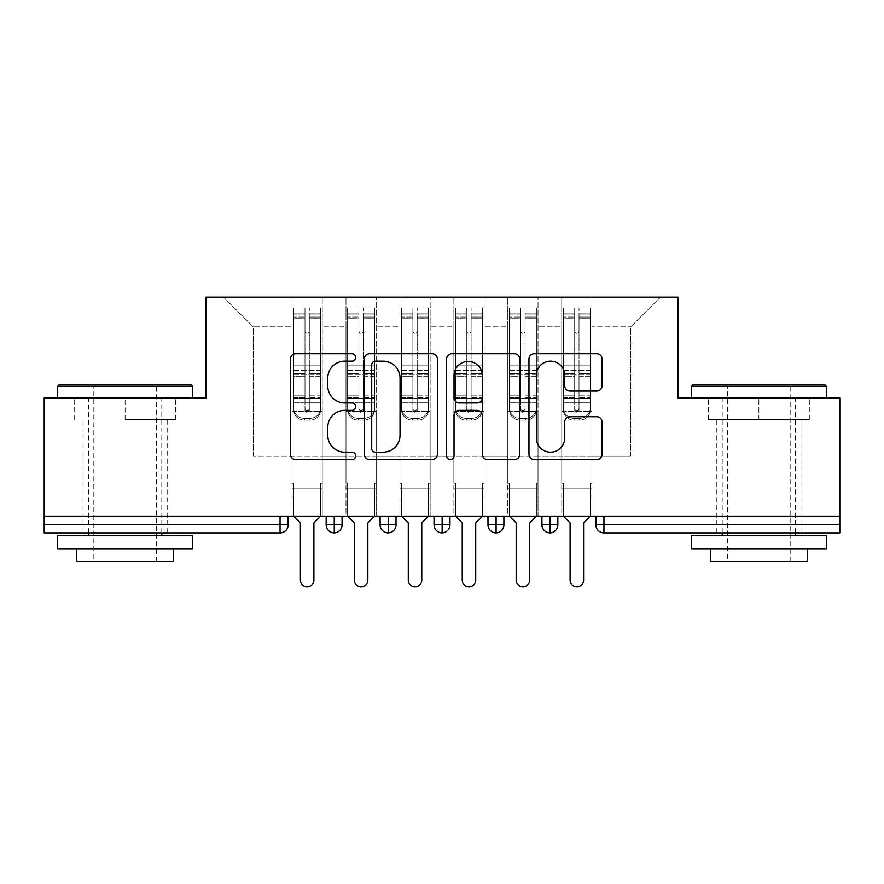 <?xml version="1.0" encoding="UTF-8"?>
<svg xmlns="http://www.w3.org/2000/svg" width="884" height="884" viewBox="0 0 884 884"><rect width="100%" height="100%" fill="white"/><g stroke="black" fill="none" stroke-linecap="round" stroke-linejoin="round"><path stroke-width="0.66" stroke-dasharray="4.42 3.31" d="M355.699 357.434A3.702 3.702 0 0 0 351.998 353.722L295.742 353.722A5.293 5.293 0 0 0 290.449 359.014L290.449 454.321A5.293 5.293 0 0 0 295.742 459.614L351.998 459.614A3.702 3.702 0 0 0 355.699 455.912A3.702 3.702 0 0 0 351.998 452.199L344.716 452.199A16.94 16.94 0 0 1 327.776 435.259L327.776 427.315A16.94 16.94 0 0 1 344.716 410.375L351.998 410.375A3.702 3.702 0 0 0 355.699 406.673A3.702 3.702 0 0 0 351.998 402.96L344.716 402.96A16.94 16.94 0 0 1 327.776 386.021L327.776 378.076A16.94 16.94 0 0 1 344.716 361.136L351.998 361.136A3.702 3.702 0 0 0 355.699 357.434M758.892 419.613L809.324 419.613L708.46 419.613L758.892 419.613L758.892 398.043L708.46 398.043L809.324 398.043L691.465 398.043L826.319 398.043L758.892 398.043L758.892 419.613M758.892 532.886L800.959 532.886L758.892 532.886M125.108 419.613L175.54 419.613L125.108 419.613L125.108 398.043L175.54 398.043L57.681 398.043L192.535 398.043L125.108 398.043L125.108 419.613M125.108 532.886L83.041 532.886L125.108 532.886M561.749 488.123L591.949 488.123L561.749 488.123L591.949 488.123L561.749 488.123L591.949 488.123L591.949 297.179L660.447 297.179L591.949 297.179L591.949 456.299L630.789 456.299L591.949 456.299L591.949 326.837L630.789 326.837L591.949 326.837L591.949 297.179L591.949 488.123L591.949 456.299L561.749 456.299L561.749 326.837L561.749 456.299L538.013 456.299L591.949 456.299L591.949 488.123L561.749 488.123L591.949 488.123L561.749 488.123L561.749 297.179L538.013 297.179L591.949 297.179L561.749 297.179L561.749 326.837L538.013 326.837L561.749 326.837L561.749 297.179L561.749 516.168L591.949 516.168L561.749 516.168L591.949 516.168L561.749 516.168L561.749 488.123M507.803 488.123L538.013 488.123L507.803 488.123L538.013 488.123L507.803 488.123L538.013 488.123L538.013 297.179L538.013 488.123L538.013 456.299L507.803 456.299L507.803 326.837L507.803 456.299L484.067 456.299L538.013 456.299L538.013 488.123L507.803 488.123L538.013 488.123L507.803 488.123L507.803 297.179L538.013 297.179L484.067 297.179L507.803 297.179L507.803 326.837L484.067 326.837L507.803 326.837L507.803 297.179L507.803 516.168L538.013 516.168L507.803 516.168L538.013 516.168L507.803 516.168L507.803 488.123M453.868 488.123L484.067 488.123L453.868 488.123L484.067 488.123L453.868 488.123L484.067 488.123L484.067 297.179L484.067 488.123L484.067 456.299L453.868 456.299L453.868 326.837L453.868 456.299L430.132 456.299L484.067 456.299L484.067 488.123L453.868 488.123L484.067 488.123L453.868 488.123L453.868 297.179L484.067 297.179L430.132 297.179L453.868 297.179L453.868 326.837L430.132 326.837L453.868 326.837L453.868 297.179L453.868 516.168L484.067 516.168L453.868 516.168L484.067 516.168L453.868 516.168L453.868 488.123M399.933 488.123L430.132 488.123L399.933 488.123L430.132 488.123L399.933 488.123L430.132 488.123L430.132 297.179L430.132 488.123L430.132 456.299L399.933 456.299L399.933 326.837L399.933 456.299L376.197 456.299L430.132 456.299L430.132 488.123L399.933 488.123L430.132 488.123L399.933 488.123L399.933 297.179L430.132 297.179L376.197 297.179L399.933 297.179L399.933 326.837L376.197 326.837L399.933 326.837L399.933 297.179L399.933 516.168L430.132 516.168L399.933 516.168L430.132 516.168L399.933 516.168L399.933 488.123M345.987 488.123L376.197 488.123L345.987 488.123L376.197 488.123L345.987 488.123L376.197 488.123L376.197 297.179L376.197 488.123L376.197 456.299L345.987 456.299L345.987 326.837L345.987 456.299L322.251 456.299L376.197 456.299L376.197 488.123L345.987 488.123L376.197 488.123L345.987 488.123L345.987 297.179L376.197 297.179L322.251 297.179L345.987 297.179L345.987 326.837L322.251 326.837L345.987 326.837L345.987 297.179L345.987 516.168L376.197 516.168L345.987 516.168L376.197 516.168L345.987 516.168L345.987 488.123M839.8 524.798L603.949 524.798L603.949 532.886L839.8 532.886L839.8 398.043L677.984 398.043L677.984 297.179L206.016 297.179L206.016 398.043L44.2 398.043L44.2 516.168L280.051 516.168L44.2 516.168L44.2 532.886L280.051 532.886L280.051 524.798L44.2 524.798M292.052 297.179L322.251 297.179L322.251 488.123L292.052 488.123L322.251 488.123L292.052 488.123L322.251 488.123L322.251 297.179L223.553 297.179L292.052 297.179L292.052 456.299L292.052 326.837L253.211 326.837L292.052 326.837L292.052 297.179L292.052 488.123L322.251 488.123L322.251 456.299L253.211 456.299L322.251 456.299L322.251 488.123L292.052 488.123L322.251 488.123L292.052 488.123L292.052 297.179M630.789 456.299L630.789 326.837L660.447 297.179L630.789 326.837L630.789 456.299M253.211 456.299L253.211 326.837L223.553 297.179L253.211 326.837L253.211 456.299M839.8 516.168L44.2 516.168M292.052 456.299L292.052 488.123L292.052 456.299M292.052 516.168L292.052 488.123L292.052 516.168L292.052 488.123L292.052 516.168L322.251 516.168L322.251 488.123L322.251 516.168L322.251 488.123L322.251 516.168L292.052 516.168M280.051 516.168L288.14 516.168L280.051 516.168L280.051 524.798L288.14 524.798L288.14 516.168M541.925 516.168L557.837 516.168L541.925 516.168L541.925 524.798L550.014 524.798L550.014 516.168M487.979 516.168L503.891 516.168L487.979 516.168M434.044 516.168L449.956 516.168L434.044 516.168M380.109 516.168L396.021 516.168L380.109 516.168M326.163 516.168L342.075 516.168L326.163 516.168M334.251 532.886A8.089 8.089 0 0 0 342.075 524.798L326.163 524.798A8.089 8.089 0 0 0 334.251 532.886L334.251 516.168M376.197 516.168L376.197 488.123L376.197 516.168M430.132 516.168L430.132 488.123L430.132 516.168M484.067 516.168L484.067 488.123L484.067 516.168M538.013 516.168L538.013 488.123L538.013 516.168M591.949 516.168L591.949 488.123L591.949 516.168M487.979 524.798L496.079 524.798L496.079 532.886A8.089 8.089 0 0 0 503.891 524.798L503.891 516.168M557.837 524.798L550.014 524.798L550.014 532.886A8.089 8.089 0 0 0 557.837 524.798L557.837 516.168M380.109 524.798L396.021 524.798A8.089 8.089 0 0 1 388.198 532.886L388.198 516.168M434.044 524.798L449.956 524.798A8.089 8.089 0 0 1 442.133 532.886L442.133 516.168M503.891 524.798L496.079 524.798L496.079 516.168M175.54 419.613L175.54 398.043L175.54 419.613M74.676 419.613L74.676 398.043L74.676 419.613M708.46 419.613L708.46 398.043L708.46 419.613M809.324 419.613L809.324 398.043L809.324 419.613M437.37 454.321L437.37 359.014A5.293 5.293 0 0 0 432.077 353.722L369.6 353.722A5.293 5.293 0 0 0 364.307 359.014L364.307 454.321A5.293 5.293 0 0 0 369.6 459.614L432.077 459.614A5.293 5.293 0 0 0 437.37 454.321M375.424 361.136A3.702 3.702 0 0 0 371.711 364.849L371.711 448.497A3.702 3.702 0 0 0 375.424 452.199L383.103 452.199A16.94 16.94 0 0 0 400.043 435.259L400.043 378.076A16.94 16.94 0 0 0 383.103 361.136L375.424 361.136M451.923 353.722L514.4 353.722A5.293 5.293 0 0 1 519.693 359.014L519.693 454.321A5.293 5.293 0 0 1 514.4 459.614L487.67 459.614A5.293 5.293 0 0 1 482.366 454.321L482.366 415.668A5.293 5.293 0 0 0 477.073 410.375L459.337 410.375A5.293 5.293 0 0 0 454.044 415.668L454.044 455.912A3.702 3.702 0 0 1 450.343 459.614A3.702 3.702 0 0 1 446.63 455.912L446.63 359.014A5.293 5.293 0 0 1 451.923 353.722M482.366 375.567A14.166 14.166 0 0 0 468.211 361.401A14.166 14.166 0 0 0 454.044 375.567L454.044 397.667A5.293 5.293 0 0 0 459.337 402.96L477.073 402.96A5.293 5.293 0 0 0 482.366 397.667L482.366 375.567M569.992 391.048L596.733 391.048A5.293 5.293 0 0 0 602.026 385.756L602.026 359.014A5.293 5.293 0 0 0 596.733 353.722L534.256 353.722A5.293 5.293 0 0 0 528.963 359.014L528.963 454.321A5.293 5.293 0 0 0 534.256 459.614L596.733 459.614A5.293 5.293 0 0 0 602.026 454.321L602.026 422.022A5.293 5.293 0 0 0 596.733 416.729L569.992 416.729A5.293 5.293 0 0 0 564.699 422.022L564.699 438.044A14.166 14.166 0 0 1 550.533 452.199A14.166 14.166 0 0 1 536.378 438.044L536.378 375.302A14.166 14.166 0 0 1 550.533 361.136A14.166 14.166 0 0 1 564.699 375.302L564.699 385.756A5.293 5.293 0 0 0 569.992 391.048M304.991 317.036L304.991 314.969L304.991 318.726L293.665 318.726L293.665 314.969L304.991 314.969L293.665 314.969L293.665 409.734A10.785 10.42 180 0 0 304.461 420.154L309.853 420.154A10.785 10.42 180 0 0 320.638 409.734L320.638 407.922A10.785 10.42 0 0 1 309.853 418.342L304.461 418.342L309.853 418.342A10.785 10.42 -0 0 0 320.638 407.922L320.638 409.734A10.785 10.42 180 0 1 309.853 420.154L304.461 420.154A10.785 10.42 180 0 1 293.665 409.734L293.665 407.922A10.785 10.42 -0 0 0 304.461 418.342A10.785 10.42 0 0 1 293.665 407.922L293.665 395.855L304.991 395.855L304.991 408.441A2.155 2.088 -0 0 0 307.157 410.53A2.155 2.088 -0 0 0 309.312 408.441A2.155 2.088 0 0 1 307.157 410.53A2.155 2.088 0 0 1 304.991 408.441L304.991 410.253A2.155 2.088 180 0 0 307.157 412.342A2.155 2.088 180 0 0 309.312 410.253L309.312 331.157A2.155 2.155 0 0 1 307.157 333.312A2.155 2.155 0 0 1 304.991 331.157A2.155 2.155 -0 0 0 307.157 333.312A2.155 2.155 -0 0 0 309.312 331.157L309.312 318.726L320.638 318.726L320.638 407.922L320.638 395.855L309.312 395.855L309.312 376.628L320.638 376.628L320.638 395.855L309.312 395.855L309.312 410.253A2.155 2.088 180 0 1 307.157 412.342A2.155 2.088 180 0 1 304.991 410.253L304.991 376.628L293.665 376.628L293.665 395.855L304.991 395.855L304.991 331.202A2.155 2.155 180 0 0 307.157 333.356A2.155 2.155 180 0 0 309.312 331.202A2.155 2.155 180 0 1 307.157 333.356A2.155 2.155 180 0 1 304.991 331.202L304.991 318.726L293.665 318.726L293.665 376.628L304.991 376.628L304.991 317.036L293.665 317.036L304.991 317.036M293.665 318.682L293.665 307.964L304.991 307.964L304.991 331.157L304.991 318.682L293.665 318.682L293.665 307.964L293.665 409.734L293.665 397.667L304.991 397.667L304.991 307.964L304.991 318.682L293.665 318.682L293.665 365.048L293.665 318.682M309.312 314.969L320.638 314.969L309.312 314.969L309.312 331.202L309.312 318.682L320.638 318.682L320.638 307.964L320.638 409.734L320.638 397.667L309.312 397.667L309.312 307.964L320.638 307.964L309.312 307.964L309.312 318.682L320.638 318.682L320.638 397.667L309.312 397.667L309.312 410.253L309.312 314.969L309.312 318.726L320.638 318.726L320.638 376.628L309.312 376.628L309.312 314.969M313.897 522.908L313.897 580.081A6.74 6.74 0 0 1 307.157 586.821A6.74 6.74 0 0 1 300.405 580.081A6.74 6.74 0 0 0 307.157 586.821A6.74 6.74 0 0 0 313.897 580.081L313.897 522.908L320.638 516.168L320.638 483.261L322.251 483.261L320.638 483.261L322.251 483.261L322.251 411.524L320.638 411.524L320.638 318.682L320.638 365.048L293.665 365.048L320.638 365.048L320.638 374.341L293.665 374.341L293.665 365.048L293.665 374.341L320.638 374.341L320.638 402.319L293.665 402.319L293.665 374.341L293.665 402.319L320.638 402.319L320.638 411.524L320.638 318.726L320.638 365.081L293.665 365.081L293.665 318.726L293.665 365.081L320.638 365.081L320.638 370.352L293.665 370.352L293.665 365.081L293.665 370.352L320.638 370.352L320.638 398.341L293.665 398.341L293.665 370.352L293.665 398.341L320.638 398.341L320.638 411.524L322.251 411.524L320.638 411.524L322.251 411.524L322.251 483.261L320.638 483.261L320.638 516.168L320.638 483.261L320.638 516.168L313.897 522.908L320.638 516.168M293.665 516.168L293.665 483.261L293.665 516.168L293.665 483.261L292.052 483.261L292.052 411.524L292.052 483.261L293.665 483.261L292.052 483.261L292.052 411.524L293.665 411.524L292.052 411.524L293.665 411.524L292.052 411.524L292.052 483.261L293.665 483.261L293.665 516.168L300.405 522.908L300.405 580.081L300.405 522.908L293.665 516.168L300.405 522.908M304.991 410.253L304.991 307.964L293.665 307.964L293.665 397.667L304.991 397.667L304.991 410.253M293.665 411.524L293.665 398.341L293.665 411.524L320.638 411.524L293.665 411.524M313.897 580.081A6.74 6.74 0 0 1 307.157 586.821A6.74 6.74 0 0 1 300.405 580.081M322.251 483.261L322.251 411.524L322.251 483.261M358.937 317.036L358.937 314.969L358.937 318.726L347.611 318.726L347.611 314.969L358.937 314.969L347.611 314.969L347.611 409.734A10.785 10.42 180 0 0 358.396 420.154L363.788 420.154A10.785 10.42 180 0 0 374.573 409.734L374.573 407.922A10.785 10.42 0 0 1 363.788 418.342L358.396 418.342L363.788 418.342A10.785 10.42 -0 0 0 374.573 407.922L374.573 409.734A10.785 10.42 180 0 1 363.788 420.154L358.396 420.154A10.785 10.42 180 0 1 347.611 409.734L347.611 407.922A10.785 10.42 -0 0 0 358.396 418.342A10.785 10.42 0 0 1 347.611 407.922L347.611 395.855L358.937 395.855L358.937 408.441A2.155 2.088 -0 0 0 361.092 410.53A2.155 2.088 -0 0 0 363.247 408.441A2.155 2.088 0 0 1 361.092 410.53A2.155 2.088 0 0 1 358.937 408.441L358.937 410.253A2.155 2.088 180 0 0 361.092 412.342A2.155 2.088 180 0 0 363.247 410.253L363.247 331.157A2.155 2.155 0 0 1 361.092 333.312A2.155 2.155 0 0 1 358.937 331.157A2.155 2.155 -0 0 0 361.092 333.312A2.155 2.155 -0 0 0 363.247 331.157L363.247 318.726L374.573 318.726L374.573 407.922L374.573 395.855L363.247 395.855L363.247 376.628L374.573 376.628L374.573 395.855L363.247 395.855L363.247 410.253A2.155 2.088 180 0 1 361.092 412.342A2.155 2.088 180 0 1 358.937 410.253L358.937 376.628L347.611 376.628L347.611 395.855L358.937 395.855L358.937 331.202A2.155 2.155 180 0 0 361.092 333.356A2.155 2.155 180 0 0 363.247 331.202A2.155 2.155 180 0 1 361.092 333.356A2.155 2.155 180 0 1 358.937 331.202L358.937 318.726L347.611 318.726L347.611 376.628L358.937 376.628L358.937 317.036L347.611 317.036L358.937 317.036M347.611 318.682L347.611 307.964L358.937 307.964L358.937 331.157L358.937 318.682L347.611 318.682L347.611 307.964L347.611 409.734L347.611 397.667L358.937 397.667L358.937 307.964L358.937 318.682L347.611 318.682L347.611 365.048L347.611 318.682M363.247 314.969L374.573 314.969L363.247 314.969L363.247 331.202L363.247 318.682L374.573 318.682L374.573 307.964L374.573 409.734L374.573 397.667L363.247 397.667L363.247 307.964L374.573 307.964L363.247 307.964L363.247 318.682L374.573 318.682L374.573 397.667L363.247 397.667L363.247 410.253L363.247 314.969L363.247 318.726L374.573 318.726L374.573 376.628L363.247 376.628L363.247 314.969M367.832 522.908L367.832 580.081A6.74 6.74 0 0 1 361.092 586.821A6.74 6.74 0 0 1 354.351 580.081A6.74 6.74 0 0 0 361.092 586.821A6.74 6.74 0 0 0 367.832 580.081L367.832 522.908L374.573 516.168L374.573 483.261L376.197 483.261L374.573 483.261L376.197 483.261L376.197 411.524L374.573 411.524L374.573 318.682L374.573 365.048L347.611 365.048L374.573 365.048L374.573 374.341L347.611 374.341L347.611 365.048L347.611 374.341L374.573 374.341L374.573 402.319L347.611 402.319L347.611 374.341L347.611 402.319L374.573 402.319L374.573 411.524L374.573 318.726L374.573 365.081L347.611 365.081L347.611 318.726L347.611 365.081L374.573 365.081L374.573 370.352L347.611 370.352L347.611 365.081L347.611 370.352L374.573 370.352L374.573 398.341L347.611 398.341L347.611 370.352L347.611 398.341L374.573 398.341L374.573 411.524L376.197 411.524L374.573 411.524L376.197 411.524L376.197 483.261L374.573 483.261L374.573 516.168L374.573 483.261L374.573 516.168L367.832 522.908L374.573 516.168M347.611 516.168L347.611 483.261L347.611 516.168L347.611 483.261L345.987 483.261L345.987 411.524L345.987 483.261L347.611 483.261L345.987 483.261L345.987 411.524L347.611 411.524L345.987 411.524L347.611 411.524L345.987 411.524L345.987 483.261L347.611 483.261L347.611 516.168L354.351 522.908L354.351 580.081L354.351 522.908L347.611 516.168L354.351 522.908M358.937 410.253L358.937 307.964L347.611 307.964L347.611 397.667L358.937 397.667L358.937 410.253M347.611 411.524L347.611 398.341L347.611 411.524L374.573 411.524L347.611 411.524M412.872 317.036L412.872 314.969L412.872 318.726L401.546 318.726L401.546 314.969L412.872 314.969L401.546 314.969L401.546 409.734A10.785 10.42 180 0 0 412.331 420.154L417.723 420.154A10.785 10.42 180 0 0 428.519 409.734L428.519 407.922A10.785 10.42 0 0 1 417.723 418.342L412.331 418.342L417.723 418.342A10.785 10.42 -0 0 0 428.519 407.922L428.519 409.734A10.785 10.42 180 0 1 417.723 420.154L412.331 420.154A10.785 10.42 180 0 1 401.546 409.734L401.546 407.922A10.785 10.42 -0 0 0 412.331 418.342A10.785 10.42 0 0 1 401.546 407.922L401.546 395.855L412.872 395.855L412.872 408.441A2.155 2.088 -0 0 0 415.027 410.53A2.155 2.088 -0 0 0 417.193 408.441A2.155 2.088 0 0 1 415.027 410.53A2.155 2.088 0 0 1 412.872 408.441L412.872 410.253A2.155 2.088 180 0 0 415.027 412.342A2.155 2.088 180 0 0 417.193 410.253L417.193 331.157A2.155 2.155 0 0 1 415.027 333.312A2.155 2.155 0 0 1 412.872 331.157A2.155 2.155 -0 0 0 415.027 333.312A2.155 2.155 -0 0 0 417.193 331.157L417.193 318.726L428.519 318.726L428.519 407.922L428.519 395.855L417.193 395.855L417.193 376.628L428.519 376.628L428.519 395.855L417.193 395.855L417.193 410.253A2.155 2.088 180 0 1 415.027 412.342A2.155 2.088 180 0 1 412.872 410.253L412.872 376.628L401.546 376.628L401.546 395.855L412.872 395.855L412.872 331.202A2.155 2.155 180 0 0 415.027 333.356A2.155 2.155 180 0 0 417.193 331.202A2.155 2.155 180 0 1 415.027 333.356A2.155 2.155 180 0 1 412.872 331.202L412.872 318.726L401.546 318.726L401.546 376.628L412.872 376.628L412.872 317.036L401.546 317.036L412.872 317.036M401.546 318.682L401.546 307.964L412.872 307.964L412.872 331.157L412.872 318.682L401.546 318.682L401.546 307.964L401.546 409.734L401.546 397.667L412.872 397.667L412.872 307.964L412.872 318.682L401.546 318.682L401.546 365.048L401.546 318.682M417.193 314.969L428.519 314.969L417.193 314.969L417.193 331.202L417.193 318.682L428.519 318.682L428.519 307.964L428.519 409.734L428.519 397.667L417.193 397.667L417.193 307.964L428.519 307.964L417.193 307.964L417.193 318.682L428.519 318.682L428.519 397.667L417.193 397.667L417.193 410.253L417.193 314.969L417.193 318.726L428.519 318.726L428.519 376.628L417.193 376.628L417.193 314.969M421.767 522.908L421.767 580.081A6.74 6.74 0 0 1 415.027 586.821A6.74 6.74 0 0 1 408.286 580.081A6.74 6.74 0 0 0 415.027 586.821A6.74 6.74 0 0 0 421.767 580.081L421.767 522.908L428.519 516.168L428.519 483.261L430.132 483.261L428.519 483.261L430.132 483.261L430.132 411.524L428.519 411.524L428.519 318.682L428.519 365.048L401.546 365.048L428.519 365.048L428.519 374.341L401.546 374.341L401.546 365.048L401.546 374.341L428.519 374.341L428.519 402.319L401.546 402.319L401.546 374.341L401.546 402.319L428.519 402.319L428.519 411.524L428.519 318.726L428.519 365.081L401.546 365.081L401.546 318.726L401.546 365.081L428.519 365.081L428.519 370.352L401.546 370.352L401.546 365.081L401.546 370.352L428.519 370.352L428.519 398.341L401.546 398.341L401.546 370.352L401.546 398.341L428.519 398.341L428.519 411.524L430.132 411.524L428.519 411.524L430.132 411.524L430.132 483.261L428.519 483.261L428.519 516.168L428.519 483.261L428.519 516.168L421.767 522.908L428.519 516.168M401.546 516.168L401.546 483.261L401.546 516.168L401.546 483.261L399.933 483.261L399.933 411.524L399.933 483.261L401.546 483.261L399.933 483.261L399.933 411.524L401.546 411.524L399.933 411.524L401.546 411.524L399.933 411.524L399.933 483.261L401.546 483.261L401.546 516.168L408.286 522.908L408.286 580.081L408.286 522.908L401.546 516.168L408.286 522.908M412.872 410.253L412.872 307.964L401.546 307.964L401.546 397.667L412.872 397.667L412.872 410.253M401.546 411.524L401.546 398.341L401.546 411.524L428.519 411.524L401.546 411.524M466.807 317.036L466.807 314.969L466.807 318.726L455.481 318.726L455.481 314.969L466.807 314.969L455.481 314.969L455.481 409.734A10.785 10.42 180 0 0 466.277 420.154L471.669 420.154A10.785 10.42 180 0 0 482.454 409.734L482.454 407.922A10.785 10.42 0 0 1 471.669 418.342L466.277 418.342L471.669 418.342A10.785 10.42 -0 0 0 482.454 407.922L482.454 409.734A10.785 10.42 180 0 1 471.669 420.154L466.277 420.154A10.785 10.42 180 0 1 455.481 409.734L455.481 407.922A10.785 10.42 -0 0 0 466.277 418.342A10.785 10.42 0 0 1 455.481 407.922L455.481 395.855L466.807 395.855L466.807 408.441A2.155 2.088 -0 0 0 468.973 410.53A2.155 2.088 -0 0 0 471.128 408.441A2.155 2.088 0 0 1 468.973 410.53A2.155 2.088 0 0 1 466.807 408.441L466.807 410.253A2.155 2.088 180 0 0 468.973 412.342A2.155 2.088 180 0 0 471.128 410.253L471.128 331.157A2.155 2.155 0 0 1 468.973 333.312A2.155 2.155 0 0 1 466.807 331.157A2.155 2.155 -0 0 0 468.973 333.312A2.155 2.155 -0 0 0 471.128 331.157L471.128 318.726L482.454 318.726L482.454 407.922L482.454 395.855L471.128 395.855L471.128 376.628L482.454 376.628L482.454 395.855L471.128 395.855L471.128 410.253A2.155 2.088 180 0 1 468.973 412.342A2.155 2.088 180 0 1 466.807 410.253L466.807 376.628L455.481 376.628L455.481 395.855L466.807 395.855L466.807 331.202A2.155 2.155 180 0 0 468.973 333.356A2.155 2.155 180 0 0 471.128 331.202A2.155 2.155 180 0 1 468.973 333.356A2.155 2.155 180 0 1 466.807 331.202L466.807 318.726L455.481 318.726L455.481 376.628L466.807 376.628L466.807 317.036L455.481 317.036L466.807 317.036M455.481 318.682L455.481 307.964L466.807 307.964L466.807 331.157L466.807 318.682L455.481 318.682L455.481 307.964L455.481 409.734L455.481 397.667L466.807 397.667L466.807 307.964L466.807 318.682L455.481 318.682L455.481 365.048L455.481 318.682M471.128 314.969L482.454 314.969L471.128 314.969L471.128 331.202L471.128 318.682L482.454 318.682L482.454 307.964L482.454 409.734L482.454 397.667L471.128 397.667L471.128 307.964L482.454 307.964L471.128 307.964L471.128 318.682L482.454 318.682L482.454 397.667L471.128 397.667L471.128 410.253L471.128 314.969L471.128 318.726L482.454 318.726L482.454 376.628L471.128 376.628L471.128 314.969M475.714 522.908L475.714 580.081A6.74 6.74 0 0 1 468.973 586.821A6.74 6.74 0 0 1 462.233 580.081A6.74 6.74 0 0 0 468.973 586.821A6.74 6.74 0 0 0 475.714 580.081L475.714 522.908L482.454 516.168L482.454 483.261L484.067 483.261L482.454 483.261L484.067 483.261L484.067 411.524L482.454 411.524L482.454 318.682L482.454 365.048L455.481 365.048L482.454 365.048L482.454 374.341L455.481 374.341L455.481 365.048L455.481 374.341L482.454 374.341L482.454 402.319L455.481 402.319L455.481 374.341L455.481 402.319L482.454 402.319L482.454 411.524L482.454 318.726L482.454 365.081L455.481 365.081L455.481 318.726L455.481 365.081L482.454 365.081L482.454 370.352L455.481 370.352L455.481 365.081L455.481 370.352L482.454 370.352L482.454 398.341L455.481 398.341L455.481 370.352L455.481 398.341L482.454 398.341L482.454 411.524L484.067 411.524L482.454 411.524L484.067 411.524L484.067 483.261L482.454 483.261L482.454 516.168L482.454 483.261L482.454 516.168L475.714 522.908L482.454 516.168M455.481 516.168L455.481 483.261L455.481 516.168L455.481 483.261L453.868 483.261L453.868 411.524L453.868 483.261L455.481 483.261L453.868 483.261L453.868 411.524L455.481 411.524L453.868 411.524L455.481 411.524L453.868 411.524L453.868 483.261L455.481 483.261L455.481 516.168L462.233 522.908L462.233 580.081L462.233 522.908L455.481 516.168L462.233 522.908M466.807 410.253L466.807 307.964L455.481 307.964L455.481 397.667L466.807 397.667L466.807 410.253M455.481 411.524L455.481 398.341L455.481 411.524L482.454 411.524L455.481 411.524M520.753 317.036L520.753 314.969L520.753 318.726L509.427 318.726L509.427 314.969L520.753 314.969L509.427 314.969L509.427 409.734A10.785 10.42 180 0 0 520.212 420.154L525.604 420.154A10.785 10.42 180 0 0 536.389 409.734L536.389 407.922A10.785 10.42 0 0 1 525.604 418.342L520.212 418.342L525.604 418.342A10.785 10.42 -0 0 0 536.389 407.922L536.389 409.734A10.785 10.42 180 0 1 525.604 420.154L520.212 420.154A10.785 10.42 180 0 1 509.427 409.734L509.427 407.922A10.785 10.42 -0 0 0 520.212 418.342A10.785 10.42 0 0 1 509.427 407.922L509.427 395.855L520.753 395.855L520.753 408.441A2.155 2.088 -0 0 0 522.908 410.53A2.155 2.088 -0 0 0 525.063 408.441A2.155 2.088 0 0 1 522.908 410.53A2.155 2.088 0 0 1 520.753 408.441L520.753 410.253A2.155 2.088 180 0 0 522.908 412.342A2.155 2.088 180 0 0 525.063 410.253L525.063 331.157A2.155 2.155 0 0 1 522.908 333.312A2.155 2.155 0 0 1 520.753 331.157A2.155 2.155 -0 0 0 522.908 333.312A2.155 2.155 -0 0 0 525.063 331.157L525.063 318.726L536.389 318.726L536.389 407.922L536.389 395.855L525.063 395.855L525.063 376.628L536.389 376.628L536.389 395.855L525.063 395.855L525.063 410.253A2.155 2.088 180 0 1 522.908 412.342A2.155 2.088 180 0 1 520.753 410.253L520.753 376.628L509.427 376.628L509.427 395.855L520.753 395.855L520.753 331.202A2.155 2.155 180 0 0 522.908 333.356A2.155 2.155 180 0 0 525.063 331.202A2.155 2.155 180 0 1 522.908 333.356A2.155 2.155 180 0 1 520.753 331.202L520.753 318.726L509.427 318.726L509.427 376.628L520.753 376.628L520.753 317.036L509.427 317.036L520.753 317.036M509.427 318.682L509.427 307.964L520.753 307.964L520.753 331.157L520.753 318.682L509.427 318.682L509.427 307.964L509.427 409.734L509.427 397.667L520.753 397.667L520.753 307.964L520.753 318.682L509.427 318.682L509.427 365.048L509.427 318.682M525.063 314.969L536.389 314.969L525.063 314.969L525.063 331.202L525.063 318.682L536.389 318.682L536.389 307.964L536.389 409.734L536.389 397.667L525.063 397.667L525.063 307.964L536.389 307.964L525.063 307.964L525.063 318.682L536.389 318.682L536.389 397.667L525.063 397.667L525.063 410.253L525.063 314.969L525.063 318.726L536.389 318.726L536.389 376.628L525.063 376.628L525.063 314.969M529.649 522.908L529.649 580.081A6.74 6.74 0 0 1 522.908 586.821A6.74 6.74 0 0 1 516.168 580.081A6.74 6.74 0 0 0 522.908 586.821A6.74 6.74 0 0 0 529.649 580.081L529.649 522.908L536.389 516.168L536.389 483.261L538.013 483.261L536.389 483.261L538.013 483.261L538.013 411.524L536.389 411.524L536.389 318.682L536.389 365.048L509.427 365.048L536.389 365.048L536.389 374.341L509.427 374.341L509.427 365.048L509.427 374.341L536.389 374.341L536.389 402.319L509.427 402.319L509.427 374.341L509.427 402.319L536.389 402.319L536.389 411.524L536.389 318.726L536.389 365.081L509.427 365.081L509.427 318.726L509.427 365.081L536.389 365.081L536.389 370.352L509.427 370.352L509.427 365.081L509.427 370.352L536.389 370.352L536.389 398.341L509.427 398.341L509.427 370.352L509.427 398.341L536.389 398.341L536.389 411.524L538.013 411.524L536.389 411.524L538.013 411.524L538.013 483.261L536.389 483.261L536.389 516.168L536.389 483.261L536.389 516.168L529.649 522.908L536.389 516.168M509.427 516.168L509.427 483.261L509.427 516.168L509.427 483.261L507.803 483.261L507.803 411.524L507.803 483.261L509.427 483.261L507.803 483.261L507.803 411.524L509.427 411.524L507.803 411.524L509.427 411.524L507.803 411.524L507.803 483.261L509.427 483.261L509.427 516.168L516.168 522.908L516.168 580.081L516.168 522.908L509.427 516.168L516.168 522.908M520.753 410.253L520.753 307.964L509.427 307.964L509.427 397.667L520.753 397.667L520.753 410.253M509.427 411.524L509.427 398.341L509.427 411.524L536.389 411.524L509.427 411.524M367.832 580.081A6.74 6.74 0 0 1 361.092 586.821A6.74 6.74 0 0 1 354.351 580.081M376.197 483.261L376.197 411.524L376.197 483.261M421.767 580.081A6.74 6.74 0 0 1 415.027 586.821A6.74 6.74 0 0 1 408.286 580.081M430.132 483.261L430.132 411.524L430.132 483.261M475.714 580.081A6.74 6.74 0 0 1 468.973 586.821A6.74 6.74 0 0 1 462.233 580.081M484.067 483.261L484.067 411.524L484.067 483.261M529.649 580.081A6.74 6.74 0 0 1 522.908 586.821A6.74 6.74 0 0 1 516.168 580.081M538.013 483.261L538.013 411.524L538.013 483.261M190.911 384.551L59.305 384.551M57.681 386.175L192.535 386.175M57.681 549.063L192.535 549.063M57.681 535.582L192.535 535.582M76.565 561.473L173.651 561.473M125.108 386.175L93.826 386.175L125.108 386.175M824.695 384.551L693.089 384.551M691.465 386.175L826.319 386.175M691.465 549.063L826.319 549.063M691.465 535.582L826.319 535.582M710.349 561.473L807.435 561.473M758.892 386.175L727.609 386.175L758.892 386.175M574.688 317.036L574.688 314.969L574.688 318.726L563.362 318.726L563.362 314.969L574.688 314.969L563.362 314.969L563.362 409.734A10.785 10.42 180 0 0 574.147 420.154L579.539 420.154A10.785 10.42 180 0 0 590.335 409.734L590.335 407.922A10.785 10.42 0 0 1 579.539 418.342L574.147 418.342L579.539 418.342A10.785 10.42 -0 0 0 590.335 407.922L590.335 409.734A10.785 10.42 180 0 1 579.539 420.154L574.147 420.154A10.785 10.42 180 0 1 563.362 409.734L563.362 407.922A10.785 10.42 -0 0 0 574.147 418.342A10.785 10.42 0 0 1 563.362 407.922L563.362 395.855L574.688 395.855L574.688 408.441A2.155 2.088 -0 0 0 576.843 410.53A2.155 2.088 -0 0 0 579.009 408.441A2.155 2.088 0 0 1 576.843 410.53A2.155 2.088 0 0 1 574.688 408.441L574.688 410.253A2.155 2.088 180 0 0 576.843 412.342A2.155 2.088 180 0 0 579.009 410.253L579.009 331.157A2.155 2.155 0 0 1 576.843 333.312A2.155 2.155 0 0 1 574.688 331.157A2.155 2.155 -0 0 0 576.843 333.312A2.155 2.155 -0 0 0 579.009 331.157L579.009 318.726L590.335 318.726L590.335 407.922L590.335 395.855L579.009 395.855L579.009 376.628L590.335 376.628L590.335 395.855L579.009 395.855L579.009 410.253A2.155 2.088 180 0 1 576.843 412.342A2.155 2.088 180 0 1 574.688 410.253L574.688 376.628L563.362 376.628L563.362 395.855L574.688 395.855L574.688 331.202A2.155 2.155 180 0 0 576.843 333.356A2.155 2.155 180 0 0 579.009 331.202A2.155 2.155 180 0 1 576.843 333.356A2.155 2.155 180 0 1 574.688 331.202L574.688 318.726L563.362 318.726L563.362 376.628L574.688 376.628L574.688 317.036L563.362 317.036L574.688 317.036M563.362 318.682L563.362 307.964L574.688 307.964L574.688 331.157L574.688 318.682L563.362 318.682L563.362 307.964L563.362 409.734L563.362 397.667L574.688 397.667L574.688 307.964L574.688 318.682L563.362 318.682L563.362 365.048L563.362 318.682M579.009 314.969L590.335 314.969L579.009 314.969L579.009 331.202L579.009 318.682L590.335 318.682L590.335 307.964L590.335 409.734L590.335 397.667L579.009 397.667L579.009 307.964L590.335 307.964L579.009 307.964L579.009 318.682L590.335 318.682L590.335 397.667L579.009 397.667L579.009 410.253L579.009 314.969L579.009 318.726L590.335 318.726L590.335 376.628L579.009 376.628L579.009 314.969M583.595 522.908L583.595 580.081A6.74 6.74 0 0 1 576.843 586.821A6.74 6.74 0 0 1 570.103 580.081A6.74 6.74 0 0 0 576.843 586.821A6.74 6.74 0 0 0 583.595 580.081L583.595 522.908L590.335 516.168L590.335 483.261L591.949 483.261L590.335 483.261L591.949 483.261L591.949 411.524L590.335 411.524L590.335 318.682L590.335 365.048L563.362 365.048L590.335 365.048L590.335 374.341L563.362 374.341L563.362 365.048L563.362 374.341L590.335 374.341L590.335 402.319L563.362 402.319L563.362 374.341L563.362 402.319L590.335 402.319L590.335 411.524L590.335 318.726L590.335 365.081L563.362 365.081L563.362 318.726L563.362 365.081L590.335 365.081L590.335 370.352L563.362 370.352L563.362 365.081L563.362 370.352L590.335 370.352L590.335 398.341L563.362 398.341L563.362 370.352L563.362 398.341L590.335 398.341L590.335 411.524L591.949 411.524L590.335 411.524L591.949 411.524L591.949 483.261L590.335 483.261L590.335 516.168L590.335 483.261L590.335 516.168L583.595 522.908L590.335 516.168M563.362 516.168L563.362 483.261L563.362 516.168L563.362 483.261L561.749 483.261L561.749 411.524L561.749 483.261L563.362 483.261L561.749 483.261L561.749 411.524L563.362 411.524L561.749 411.524L563.362 411.524L561.749 411.524L561.749 483.261L563.362 483.261L563.362 516.168L570.103 522.908L570.103 580.081L570.103 522.908L563.362 516.168L570.103 522.908M574.688 410.253L574.688 307.964L563.362 307.964L563.362 397.667L574.688 397.667L574.688 410.253M563.362 411.524L563.362 398.341L563.362 411.524L590.335 411.524L563.362 411.524M583.595 580.081A6.74 6.74 0 0 1 576.843 586.821A6.74 6.74 0 0 1 570.103 580.081M591.949 483.261L591.949 411.524L591.949 483.261M595.86 524.798L603.949 524.798L603.949 516.168M309.312 317.036L320.638 317.036L309.312 317.036M309.312 373.446L320.638 373.446L309.312 373.446M309.312 313.853L320.638 313.853L309.312 313.853M309.853 418.342L309.853 420.154L309.853 418.342M304.461 420.154L304.461 418.342L304.461 420.154M293.665 373.446L304.991 373.446L293.665 373.446M293.665 313.853L304.991 313.853L293.665 313.853M363.247 317.036L374.573 317.036L363.247 317.036M363.247 373.446L374.573 373.446L363.247 373.446M363.247 313.853L374.573 313.853L363.247 313.853M363.788 418.342L363.788 420.154L363.788 418.342M358.396 420.154L358.396 418.342L358.396 420.154M347.611 373.446L358.937 373.446L347.611 373.446M347.611 313.853L358.937 313.853L347.611 313.853M417.193 317.036L428.519 317.036L417.193 317.036M417.193 373.446L428.519 373.446L417.193 373.446M417.193 313.853L428.519 313.853L417.193 313.853M417.723 418.342L417.723 420.154L417.723 418.342M412.331 420.154L412.331 418.342L412.331 420.154M401.546 373.446L412.872 373.446L401.546 373.446M401.546 313.853L412.872 313.853L401.546 313.853M471.128 317.036L482.454 317.036L471.128 317.036M471.128 373.446L482.454 373.446L471.128 373.446M471.128 313.853L482.454 313.853L471.128 313.853M471.669 418.342L471.669 420.154L471.669 418.342M466.277 420.154L466.277 418.342L466.277 420.154M455.481 373.446L466.807 373.446L455.481 373.446M455.481 313.853L466.807 313.853L455.481 313.853M525.063 317.036L536.389 317.036L525.063 317.036M525.063 373.446L536.389 373.446L525.063 373.446M525.063 313.853L536.389 313.853L525.063 313.853M525.604 418.342L525.604 420.154L525.604 418.342M520.212 420.154L520.212 418.342L520.212 420.154M509.427 373.446L520.753 373.446L509.427 373.446M509.427 313.853L520.753 313.853L509.427 313.853M579.009 317.036L590.335 317.036L579.009 317.036M579.009 373.446L590.335 373.446L579.009 373.446M579.009 313.853L590.335 313.853L579.009 313.853M579.539 418.342L579.539 420.154L579.539 418.342M574.147 420.154L574.147 418.342L574.147 420.154M563.362 373.446L574.688 373.446L563.362 373.446M563.362 313.853L574.688 313.853L563.362 313.853M716.825 532.886L716.825 419.613M83.041 532.886L83.041 419.613M167.175 532.886L167.175 419.613M800.959 532.886L800.959 419.613M156.391 561.473L156.391 386.175L158.015 384.551M88.433 532.886L88.433 398.043M161.783 532.886L161.783 398.043M92.201 384.551L93.826 386.175L93.826 561.473M790.174 561.473L790.174 386.175L791.799 384.551M722.217 532.886L722.217 398.043M795.567 532.886L795.567 398.043M725.985 384.551L727.609 386.175L727.609 561.473"/><path stroke-width="1.33" d="M355.699 357.434A3.702 3.702 0 0 0 351.998 353.722L295.742 353.722A5.293 5.293 0 0 0 290.449 359.014L290.449 454.321A5.293 5.293 0 0 0 295.742 459.614L351.998 459.614A3.702 3.702 0 0 0 355.699 455.912A3.702 3.702 0 0 0 351.998 452.199L344.716 452.199A16.94 16.94 0 0 1 327.776 435.259L327.776 427.315A16.94 16.94 0 0 1 344.716 410.375L351.998 410.375A3.702 3.702 0 0 0 355.699 406.673A3.702 3.702 0 0 0 351.998 402.96L344.716 402.96A16.94 16.94 0 0 1 327.776 386.021L327.776 378.076A16.94 16.94 0 0 1 344.716 361.136L351.998 361.136A3.702 3.702 0 0 0 355.699 357.434M596.733 391.048A5.293 5.293 0 0 0 602.026 385.756L602.026 359.014A5.293 5.293 0 0 0 596.733 353.722L534.256 353.722A5.293 5.293 0 0 0 528.963 359.014L528.963 454.321A5.293 5.293 0 0 0 534.256 459.614L596.733 459.614A5.293 5.293 0 0 0 602.026 454.321L602.026 422.022A5.293 5.293 0 0 0 596.733 416.729L569.992 416.729A5.293 5.293 0 0 0 564.699 422.022L564.699 438.044A14.166 14.166 0 0 1 550.533 452.199A14.166 14.166 0 0 1 536.378 438.044L536.378 375.302A14.166 14.166 0 0 1 550.533 361.136A14.166 14.166 0 0 1 564.699 375.302L564.699 385.756A5.293 5.293 0 0 0 569.992 391.048L596.733 391.048M44.2 516.168L839.8 516.168L839.8 398.043L677.984 398.043L677.984 297.179L206.016 297.179L206.016 398.043L44.2 398.043L44.2 524.798L280.051 524.798L280.051 516.168M437.37 359.014A5.293 5.293 0 0 0 432.077 353.722L369.6 353.722A5.293 5.293 0 0 0 364.307 359.014L364.307 454.321A5.293 5.293 0 0 0 369.6 459.614L432.077 459.614A5.293 5.293 0 0 0 437.37 454.321L437.37 359.014M451.923 353.722L514.4 353.722A5.293 5.293 0 0 1 519.693 359.014L519.693 454.321A5.293 5.293 0 0 1 514.4 459.614L487.67 459.614A5.293 5.293 0 0 1 482.366 454.321L482.366 415.668A5.293 5.293 0 0 0 477.073 410.375L459.337 410.375A5.293 5.293 0 0 0 454.044 415.668L454.044 455.912A3.702 3.702 0 0 1 450.343 459.614A3.702 3.702 0 0 1 446.63 455.912L446.63 359.014A5.293 5.293 0 0 1 451.923 353.722M288.14 516.168L288.14 524.798A8.089 8.089 0 0 1 280.051 532.886L44.2 532.886L44.2 524.798M839.8 516.168L839.8 532.886L603.949 532.886A8.089 8.089 0 0 1 595.86 524.798L595.86 516.168L595.86 524.798A8.089 8.089 0 0 0 603.949 532.886L603.949 524.798L839.8 524.798M334.251 532.886A8.089 8.089 0 0 1 326.163 524.798L326.163 516.168L326.163 524.798A8.089 8.089 0 0 0 334.251 532.886A8.089 8.089 0 0 0 342.075 524.798L342.075 516.168L342.075 524.798A8.089 8.089 0 0 1 334.251 532.886L334.251 524.798L342.075 524.798M334.251 516.168L334.251 524.798L326.163 524.798M280.051 532.886A8.089 8.089 0 0 0 288.14 524.798A8.089 8.089 0 0 1 280.051 532.886L280.051 524.798L288.14 524.798M388.198 516.168L388.198 524.798L380.109 524.798L380.109 516.168L380.109 524.798A8.089 8.089 0 0 0 388.198 532.886A8.089 8.089 0 0 0 396.021 524.798L396.021 516.168L396.021 524.798A8.089 8.089 0 0 1 388.198 532.886A8.089 8.089 0 0 1 380.109 524.798A8.089 8.089 0 0 0 388.198 532.886L388.198 524.798L396.021 524.798M442.133 516.168L442.133 524.798L434.044 524.798L434.044 516.168L434.044 524.798A8.089 8.089 0 0 0 442.133 532.886A8.089 8.089 0 0 0 449.956 524.798L449.956 516.168L449.956 524.798A8.089 8.089 0 0 1 442.133 532.886A8.089 8.089 0 0 1 434.044 524.798A8.089 8.089 0 0 0 442.133 532.886L442.133 524.798L449.956 524.798M496.079 516.168L496.079 532.886A8.089 8.089 0 0 1 487.979 524.798L487.979 516.168L487.979 524.798A8.089 8.089 0 0 0 496.079 532.886A8.089 8.089 0 0 0 503.891 524.798L503.891 516.168M550.014 516.168L550.014 532.886A8.089 8.089 0 0 1 541.925 524.798A8.089 8.089 0 0 0 550.014 532.886A8.089 8.089 0 0 1 541.925 524.798L541.925 516.168M557.837 516.168L557.837 524.798A8.089 8.089 0 0 1 550.014 532.886A8.089 8.089 0 0 0 557.837 524.798L541.925 524.798M375.424 361.136A3.702 3.702 0 0 0 371.711 364.849L371.711 448.497A3.702 3.702 0 0 0 375.424 452.199L383.103 452.199A16.94 16.94 0 0 0 400.043 435.259L400.043 378.076A16.94 16.94 0 0 0 383.103 361.136L375.424 361.136M482.366 375.567A14.166 14.166 0 0 0 468.211 361.401A14.166 14.166 0 0 0 454.044 375.567L454.044 397.667A5.293 5.293 0 0 0 459.337 402.96L477.073 402.96A5.293 5.293 0 0 0 482.366 397.667L482.366 375.567M300.405 580.081L300.405 522.908L300.405 580.081A6.74 6.74 0 0 0 307.157 586.821A6.74 6.74 0 0 0 313.897 580.081L313.897 522.908L313.897 580.081M320.638 516.168L313.897 522.908M300.405 522.908L293.665 516.168M354.351 580.081L354.351 522.908L354.351 580.081A6.74 6.74 0 0 0 361.092 586.821A6.74 6.74 0 0 0 367.832 580.081L367.832 522.908L367.832 580.081M408.286 580.081L408.286 522.908L408.286 580.081A6.74 6.74 0 0 0 415.027 586.821A6.74 6.74 0 0 0 421.767 580.081L421.767 522.908L421.767 580.081M462.233 580.081L462.233 522.908L462.233 580.081A6.74 6.74 0 0 0 468.973 586.821A6.74 6.74 0 0 0 475.714 580.081L475.714 522.908L475.714 580.081M516.168 580.081L516.168 522.908L516.168 580.081A6.74 6.74 0 0 0 522.908 586.821A6.74 6.74 0 0 0 529.649 580.081L529.649 522.908L529.649 580.081M374.573 516.168L367.832 522.908M354.351 522.908L347.611 516.168M428.519 516.168L421.767 522.908M408.286 522.908L401.546 516.168M482.454 516.168L475.714 522.908M462.233 522.908L455.481 516.168M536.389 516.168L529.649 522.908M516.168 522.908L509.427 516.168M59.305 384.551L190.911 384.551L192.535 386.175L57.681 386.175L59.305 384.551M125.108 549.063L57.681 549.063L57.681 535.582L192.535 535.582L192.535 549.063L125.108 549.063M173.651 549.063L173.651 561.473L76.565 561.473L76.565 549.063M693.089 384.551L824.695 384.551L826.319 386.175L691.465 386.175L693.089 384.551M758.892 549.063L691.465 549.063L691.465 535.582L826.319 535.582L826.319 549.063L758.892 549.063M807.435 549.063L807.435 561.473L710.349 561.473L710.349 549.063M570.103 580.081L570.103 522.908L570.103 580.081A6.74 6.74 0 0 0 576.843 586.821A6.74 6.74 0 0 0 583.595 580.081L583.595 522.908L583.595 580.081M590.335 516.168L583.595 522.908M570.103 522.908L563.362 516.168M603.949 516.168L603.949 524.798L595.86 524.798A8.089 8.089 0 0 0 603.949 532.886M487.979 524.798A8.089 8.089 0 0 0 496.079 532.886A8.089 8.089 0 0 0 503.891 524.798L487.979 524.798M57.681 398.043L57.681 386.175M88.433 535.582L88.433 532.886M161.783 535.582L161.783 532.886M192.535 398.043L192.535 386.175M691.465 398.043L691.465 386.175M722.217 535.582L722.217 532.886M795.567 535.582L795.567 532.886M826.319 398.043L826.319 386.175"/></g></svg>
